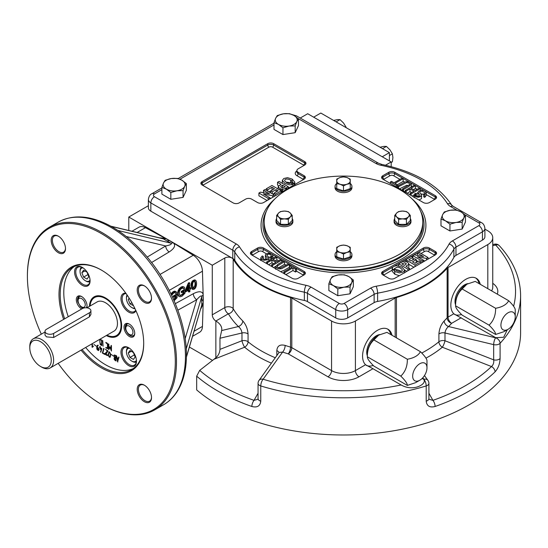 <?xml version="1.0" encoding="UTF-8"?>
<svg xmlns="http://www.w3.org/2000/svg" width="548" height="548" viewBox="0 0 548 548"><rect width="100%" height="100%" fill="white"/><g stroke="black" fill="none" stroke-linecap="round" stroke-linejoin="round"><path stroke-width="0.82" d="M346.165 127.677L346 127.047L345.535 127.314M346 127.047L343.548 123.033L340.034 119.628L336.13 121.882M340.034 119.628L337.582 119.587L333.609 120.43M389.402 155.55L392.389 153.83L392.916 157.502L392.389 161.783L391.197 162.468M392.389 153.83L389.936 149.816L386.422 146.412L382.518 148.666M386.422 146.412L383.97 146.371L379.997 147.213M292.235 215.453L292.235 220.474L288.337 224.365L280.549 224.365L276.651 220.474L276.651 215.453L278.603 213.014L280.549 211.562L284.446 211.069L288.337 211.562L290.289 213.014L292.235 215.453L290.289 216.912L288.337 219.351L288.337 224.365M288.337 219.351L284.446 218.858L280.549 219.351L280.549 224.365M280.549 219.351L278.603 216.912L276.651 215.453M290.289 213.014A6.747 3.898 180 0 1 290.289 216.912A6.747 3.898 -0 0 1 284.446 218.858A6.747 3.898 180 0 1 278.603 216.912A6.747 3.898 180 0 1 278.603 213.014A6.747 3.898 180 0 1 284.446 211.069A6.747 3.898 180 0 1 290.289 213.014M343.486 245.045L346.857 245.675L350.234 247.292L350.234 256.807L343.486 259.053L336.739 256.807L336.739 247.292L340.109 245.675L343.486 245.045M350.234 251.792L346.857 252.423L343.486 254.039L343.486 259.053M343.486 254.039L340.109 252.423L336.739 251.792M340.109 245.675A6.747 3.898 180 0 1 346.857 245.675A6.747 3.898 -0 0 1 350.234 249.045A6.747 3.898 180 0 1 346.857 252.423A6.747 3.898 180 0 1 340.109 252.423A6.747 3.898 180 0 1 336.739 249.045A6.747 3.898 180 0 1 340.109 245.675M292.879 220.474L292.879 221.851A8.432 4.87 180 0 1 284.446 226.721A8.432 4.87 180 0 1 276.007 221.851L276.007 220.474A8.432 4.87 -0 0 0 284.446 225.344A8.432 4.87 -0 0 0 292.879 220.474A8.432 4.87 -0 0 0 292.235 218.604M276.651 218.604A8.432 4.87 -0 0 0 276.007 220.474M351.919 186.389L351.919 187.765A8.432 4.87 180 0 1 343.486 192.636A8.432 4.87 180 0 1 335.047 187.765L335.047 186.389A8.432 4.87 -0 0 0 343.486 191.259A8.432 4.87 -0 0 0 351.919 186.389A8.432 4.87 -0 0 0 350.234 183.464M336.739 183.464A8.432 4.87 -0 0 0 335.047 186.389M350.234 183.621L346.857 184.251A6.747 3.898 180 0 0 350.234 180.874L350.234 188.635L343.486 190.882L336.739 188.635L336.739 180.874A6.747 3.898 180 0 1 340.109 177.504A6.747 3.898 180 0 1 346.857 177.504L350.234 179.121L350.234 180.874A6.747 3.898 -0 0 0 346.857 177.504L343.486 176.874L340.109 177.504L336.739 179.121L336.739 180.874A6.747 3.898 180 0 0 340.109 184.251L336.739 183.621M351.919 254.56L351.919 255.937A8.432 4.87 180 0 1 343.486 260.807A8.432 4.87 180 0 1 335.047 255.937L335.047 254.56A8.432 4.87 -0 0 0 343.486 259.43A8.432 4.87 -0 0 0 351.919 254.56A8.432 4.87 -0 0 0 350.234 251.635M336.739 251.635A8.432 4.87 -0 0 0 335.047 254.56M410.959 220.474L410.959 221.851A8.432 4.87 180 0 1 402.52 226.721A8.432 4.87 180 0 1 394.087 221.851L394.087 220.474A8.432 4.87 -0 0 0 402.52 225.344A8.432 4.87 -0 0 0 410.959 220.474A8.432 4.87 -0 0 0 410.315 218.604M394.731 218.604A8.432 4.87 -0 0 0 394.087 220.474M410.315 220.474L406.417 224.365L398.629 224.365L394.731 220.474L394.731 215.453L396.677 213.014A6.747 3.898 180 0 1 402.52 211.069A6.747 3.898 180 0 1 408.363 213.014A6.747 3.898 180 0 1 408.363 216.912L406.417 219.351L402.52 218.858A6.747 3.898 -0 0 0 408.363 216.912L410.315 215.453L410.315 220.474M343.486 267.623A79.282 45.772 180 0 1 264.204 221.851A79.282 45.772 180 0 1 343.486 176.079A79.282 45.772 180 0 1 422.761 221.851A79.282 45.772 180 0 1 343.486 267.623M422.761 221.851L422.761 224.605A79.282 45.772 180 0 1 343.486 270.376A79.282 45.772 180 0 1 264.204 224.605L264.204 221.851M465.444 215.248L463.807 217.981A10.967 6.329 180 0 0 460.971 211.864L465.444 215.248L465.444 222.022L462.17 229.085L449.942 230.975L440.989 225.81L440.989 219.029L442.626 214.7A10.967 6.329 180 0 1 450.381 210.226L456.498 210.083L460.971 211.864A10.967 6.329 -0 0 0 450.381 210.226L444.264 211.973L442.626 214.7A10.967 6.329 180 0 0 445.462 220.817L440.989 219.029M353.33 279.98L351.686 282.713A10.967 6.329 180 0 0 348.85 276.596L353.33 279.98L353.33 286.755L350.049 293.817L337.821 295.708L328.869 290.536L328.869 283.761L330.506 279.432A10.967 6.329 180 0 1 338.26 274.959L344.377 274.808L348.85 276.596A10.967 6.329 -0 0 0 338.26 274.959L332.143 276.706L330.506 279.432A10.967 6.329 180 0 0 333.342 285.549L328.869 283.761M298.461 118.841L296.824 121.567A10.967 6.329 180 0 0 293.981 115.457L298.461 118.841L298.461 125.615L295.18 132.678L282.953 134.568L274 129.397L274 122.622L275.637 118.293A10.967 6.329 180 0 1 283.391 113.82L289.508 113.669L293.981 115.457A10.967 6.329 -0 0 0 283.391 113.82L277.281 115.559L275.637 118.293A10.967 6.329 180 0 0 278.48 124.41L274 122.622M186.341 183.573L184.703 186.299A10.967 6.329 180 0 0 181.861 180.189L186.341 183.573L186.341 190.348L183.059 197.403L170.832 199.301L161.879 194.129L161.879 187.354L163.516 183.025A10.967 6.329 180 0 1 171.271 178.545L177.388 178.401L181.861 180.189A10.967 6.329 -0 0 0 171.271 178.545L165.16 180.292L163.516 183.025A10.967 6.329 180 0 0 166.359 189.142L161.879 187.354M388.806 172.271A4.22 2.432 180 0 1 394.772 172.271L435.324 195.684A4.22 2.432 180 0 1 436.564 197.403A4.22 2.432 180 0 1 435.324 199.123L429.365 202.568A4.22 2.432 180 0 1 423.399 202.568L382.846 179.155A4.22 2.432 180 0 1 381.607 177.436A4.22 2.432 180 0 1 382.846 175.709L388.806 172.271L388.806 173.648A4.22 2.432 180 0 1 394.772 173.648L394.772 172.271M304.119 175.709A4.22 2.432 180 0 1 305.359 177.436A4.22 2.432 180 0 1 304.119 179.155L263.567 202.568A4.22 2.432 180 0 1 257.601 202.568L251.642 199.123A4.22 2.432 0 0 0 245.675 199.123L239.113 202.911A4.22 2.432 180 0 1 233.153 202.911L202.144 185.005A4.22 2.432 180 0 1 200.904 183.285A4.22 2.432 180 0 1 202.144 181.566L267.739 143.686A4.22 2.432 180 0 1 273.705 143.686L304.715 161.592A4.22 2.432 180 0 1 305.955 163.318A4.22 2.432 180 0 1 304.715 165.037L298.16 168.825A4.22 2.432 0 0 0 296.92 170.544A4.22 2.432 0 0 0 298.16 172.271L304.119 175.709L304.119 177.086A4.22 2.432 180 0 1 305.188 178.121M435.324 251.464A4.22 2.432 180 0 1 436.564 253.183A4.22 2.432 180 0 1 435.324 254.902L394.772 278.316A4.22 2.432 180 0 1 388.806 278.316L382.846 274.877A4.22 2.432 180 0 1 381.607 273.151A4.22 2.432 180 0 1 382.846 271.431L423.399 248.018A4.22 2.432 180 0 1 429.365 248.018L435.324 251.464L435.324 252.84A4.22 2.432 180 0 1 436.386 253.868M298.16 278.316A4.22 2.432 180 0 1 292.194 278.316L251.642 254.902A4.22 2.432 180 0 1 250.402 253.183A4.22 2.432 180 0 1 251.642 251.464L257.601 248.018A4.22 2.432 180 0 1 263.567 248.018L304.119 271.431A4.22 2.432 180 0 1 305.359 273.151A4.22 2.432 180 0 1 304.119 274.877L298.16 278.316M260.821 260.204L261.56 259.197M266.123 259.451L265.321 258.019L265.465 254.717L266.335 253.923L268.883 253.292L271.548 254.005L272.692 255.053L272.719 256.169L271.644 257.231L271.644 259.081M414.11 197.698L414.247 194.417L415.322 193.355L416.364 193.855L415.583 194.93L416.453 195.931L418.138 196.458L419.563 196.157L420.097 195.499L417.96 192.348L419.09 190.91L422.919 190.293L424.81 190.985L426.2 192.759L426.2 195.526L424.755 197.362L423.714 196.862L423.714 194.108L424.57 193.211L424.488 192.382L421.802 191.033L420.179 191.403L419.583 192.17L421.597 194.985L421.501 195.869L420.631 196.657L418.083 197.294L415.418 196.581L414.11 194.944L412.165 196.081M423.714 194.389L420.843 193.882M421.645 195.321L421.501 198.623L418.939 199.993M418.097 261.499L416.268 260.437M414.035 259.149L412.939 258.519M424.953 260.896L423.467 260.615M413.952 267.246L408.808 264.273M416.268 259.656L412.459 261.855L414.966 263.307L419.186 260.869L420.741 261.766L414.994 265.088L405.76 259.759L411.377 256.512L412.939 257.409L408.842 259.773L410.897 260.958L414.706 258.759L416.268 259.656L416.268 262.41L414.843 263.232M406.876 271.329L404.636 270.034M392.793 269.945L394.478 268.931M420.501 210.994A80.549 46.505 180 0 1 384.977 264.458A80.549 46.505 180 0 1 286.529 257.485A80.549 46.505 180 0 1 266.465 210.994M374.126 302.633L374.126 294.372A8.432 4.87 180 0 1 377.599 293.159A115.546 66.712 180 0 0 453.881 249.121L453.881 257.382A115.546 66.712 180 0 1 377.599 301.427A8.432 4.87 180 0 0 374.126 302.633L347.658 317.915A8.432 4.87 180 0 1 335.732 317.915L307.469 301.599L307.469 293.331L335.732 309.647L335.732 317.915M161.879 189.656L154.426 193.958A3.377 1.945 180 0 0 154.426 196.711L236.366 244.018A13.495 7.788 180 0 1 239.524 246.895A110.491 63.787 180 0 0 306.072 285.316A5.062 1.397 101.7 0 0 304.359 292.194L304.359 300.462A115.546 66.712 180 0 1 234.763 260.279A8.432 4.87 180 0 0 232.79 258.485L232.085 258.081A5.062 2.925 0 0 1 233.181 259.136A116.388 67.198 0 0 0 290.529 297.53L290.529 347.11A116.388 67.198 180 0 1 285.145 345.418C279.994 344.151 277.226 345.884 276.836 350.624L276.836 355.57M232.79 258.485L232.79 250.217L150.851 202.911L150.851 211.179L231.831 257.93A5.062 2.925 0 0 0 224.803 257.998L212.281 265.232L212.281 314.819L224.803 307.586A5.062 2.925 -120 0 0 228.386 313.785A121.451 70.117 0 0 0 238.387 326.546C240.421 328.163 241.62 330.307 241.976 332.985A5.062 2.925 180 0 1 248.059 334.013C247.675 328.814 245.908 324.464 242.771 320.95A5.062 3.576 -45.1 0 1 238.387 326.546L221.666 330.547L219.967 338.246L241.976 332.985L241.976 340.746A5.062 1.062 -111.4 0 0 244.634 347.226L214.001 359.262L215.857 357.741C218.344 355.604 219.714 352.816 219.967 349.371L241.976 340.746A5.062 2.925 0 0 1 248.059 341.774A5.062 3.391 129.6 0 1 244.634 347.226A120.574 69.61 0 0 0 271.39 363.16M150.851 211.179A8.432 4.87 180 0 1 148.378 207.733L148.378 199.472A8.432 4.87 180 0 0 150.851 202.911A5.062 2.925 120 0 1 154.426 196.711M385.491 165.229L391.197 161.941L307.702 113.731L300.236 118.039M148.378 205.712L128.787 217.029L128.787 230.496M465.101 214.939L478.863 222.885A5.062 2.925 120 0 1 481.391 222.632C483.288 223.413 484.459 225.331 484.912 228.393L484.912 236.654A8.432 4.87 180 0 1 482.439 240.099L455.977 255.382L455.977 247.114A5.062 2.925 -120 0 0 452.395 240.915A13.495 7.788 180 0 0 449.045 244.127A110.491 63.787 180 0 1 376.106 286.241A13.495 7.788 180 0 0 370.544 288.173L344.082 303.455A3.377 1.945 180 0 1 339.308 303.455L311.045 287.138A5.062 2.925 120 0 0 307.469 293.331A8.432 4.87 180 0 0 304.359 292.194A115.546 66.712 180 0 1 234.763 252.012L234.763 260.279M271.109 198.212L269.575 197.917M267.109 200.52L258.916 195.794L258.916 193.04L260.451 192.149L269.52 193.869L263.499 190.389L263.499 192.725M274.548 196.232L274.158 196.006M274.027 193.56L272.931 194.191M272.123 190.108L268.869 191.841M278.706 185.745L277.514 185.053L277.514 182.299L279.048 181.409L288.282 186.745L288.282 188.3M286.577 188.512L287.248 188.896M289.522 187.58L288.282 187.443M282.33 183.306L282.323 180.408L283.782 178.504L287.515 177.662L292.173 179.1L294.797 182.114C294.358 183.881 292.57 184.786 289.426 184.827L284.878 183.375L282.323 180.408M292.488 182.039L294.762 184.56M399.348 275.671L394.793 274.24L392.169 271.226L392.169 268.465C392.608 266.705 394.396 265.801 397.54 265.759L402.088 267.212L404.643 270.178L403.184 272.082L399.451 272.925L394.793 271.486L392.169 268.465M403.15 178.662L394.998 183.368L397.485 184.799L396.403 185.423L390.409 181.963L391.491 181.34L393.998 182.792L402.15 178.086L403.15 178.662L403.15 181.415L397.382 184.745M397.485 184.799L397.437 187.58M417.96 192.738L415.322 194.259M411.562 192.533L409.986 191.622L407.212 193.225M415.411 185.738L411.062 188.252L415.021 190.533L419.371 188.026L420.364 188.594L411.13 193.93L410.137 193.355L413.945 191.156L409.986 188.868L406.178 191.067L405.184 190.499L414.418 185.162L415.411 185.738L415.411 188.491L413.445 189.629M415.007 196.321L415.583 196.232M418.693 196.444L417.96 195.102L417.96 192.348M411.26 184.018L408.829 186.443L403.492 189.519L402.499 188.95L409.445 184.717L409.657 183.854L408.863 183.059L406.705 182.511L398.54 186.663L397.547 186.087L405.342 181.888L407.644 181.655L409.897 182.374L411.26 184.018L411.233 187.005M405.184 191.3L404.534 191.677M408.349 185.56L406.705 185.265L399.581 188.813M296.557 268.623L295.475 269.246L292.968 267.794L284.816 272.5L283.816 271.924L291.968 267.219L289.481 265.787L290.57 265.164L296.557 268.623L296.557 271.376L295.475 272L292.968 270.548L285.851 274.658M289.584 268.595L289.481 265.787M273.521 263.711L271.945 262.8L268.636 264.718M276.829 257.231L273.02 259.43L276.98 261.718L280.788 259.519L281.782 260.088L272.548 265.417L271.555 264.848L275.904 262.334L271.945 260.047L267.595 262.561L266.602 261.985L275.836 256.656L276.829 257.231L276.829 259.985L275.404 260.807M275.733 266.335L273.589 267.575M289.419 264.499L281.624 268.698L279.322 268.931L277.069 268.205L275.706 266.568L278.137 264.143L283.474 261.067L284.467 261.636L277.521 265.869L277.309 266.732L278.103 267.527L280.261 268.075L288.426 263.924L289.419 264.499L289.419 267.253L284.09 270.335L280.665 271.664M271.548 256.759L271.959 257.019M270.787 259.574L270.602 256.731L271.383 255.656L270.513 254.656L268.828 254.121L267.403 254.43L266.869 255.087L269.006 258.238L267.876 259.677L264.047 260.293L262.156 259.601L260.766 257.813L262.211 255.978L263.252 256.478L263.252 258.951M270.602 257.464L268.273 256.896M266.602 262.944L265.821 263.088M284.467 261.636L284.467 264.389L278.617 267.78M453.881 257.382A8.432 4.87 180 0 1 455.977 255.382M304.359 300.462A8.432 4.87 180 0 1 307.469 301.599M396.307 270.541C399.739 272.014 401.746 271.87 402.335 270.109C401.828 268.671 400.232 267.65 397.533 267.061L394.478 268.575L396.307 270.541M401.225 271.335C397.649 269.643 395.772 269.232 395.588 270.082M405.424 261.41L407.328 262.143L408.63 263.328L408.644 264.424L405.972 266.273L409.452 268.287L409.452 269.842M409.452 268.287L407.918 269.171L407.918 270.726M407.918 269.171L398.684 263.841L398.684 265.896M398.684 263.841L403.061 261.471L405.198 261.369M401.78 263.855L404.417 265.376L406.397 263.848L404.794 262.732L401.78 263.855M420.741 261.766L420.741 263.321M414.994 265.088L414.994 266.643M405.76 259.759L405.76 261.485M412.939 257.409L412.939 259.779M423.467 260.197L422.042 261.019L412.808 255.69L414.295 254.827L423.563 256.601L417.391 253.039L418.816 252.217L428.05 257.546L426.515 258.437L417.446 256.717L423.467 260.197L423.467 261.752M422.042 261.019L422.042 262.574M412.808 255.69L412.808 257.334M417.391 253.039L417.391 255.423M428.05 257.546L428.05 259.101M426.515 258.437L426.515 259.992M290.659 180.045C287.227 178.573 285.22 178.716 284.631 180.47C285.138 181.915 286.734 182.929 289.433 183.518L292.488 182.011L290.659 180.045L290.659 182.799L285.741 182.005M292.433 184.429L290.659 182.799M288.282 186.745L283.905 189.115L281.768 189.218M281.542 189.176L279.638 188.444L278.185 186.58L280.994 184.306L277.514 182.299M282.549 185.21L280.679 186.423L281.192 187.519L283.097 187.813L285.193 186.731L282.549 185.21L282.549 187.875M266.225 188.82L271.972 185.498L281.206 190.827L275.589 194.074L274.027 193.177L278.124 190.814L276.069 189.629L272.26 191.827L270.698 190.93L274.507 188.731L272 187.279L267.78 189.718L266.225 188.82L266.225 190.314M281.206 190.827L281.206 192.382M275.589 194.074L275.589 195.629M274.027 193.177L274.027 194.821M276.069 189.629L276.069 191.999M272.26 191.827L272.26 193.8M270.698 190.93L270.698 192.903M272 187.279L272 190.033M267.78 189.718L267.78 191.218M263.499 190.389L264.924 189.567L274.158 194.896L274.158 196.451M274.158 194.896L272.671 195.759L272.671 197.314M272.671 195.759L263.403 193.978L269.575 197.547L269.575 199.102M269.575 197.547L268.15 198.369L268.15 199.924M268.15 198.369L258.916 193.04M416.364 193.855L416.364 195.876M426.2 192.759L424.755 194.609L424.755 197.362M424.755 194.609L423.714 194.108M415.322 193.355L415.322 196.109M420.364 188.594L420.364 190.396M411.13 193.93L411.13 195.485M410.137 193.355L410.137 194.91M409.986 188.868L409.986 191.622M406.178 191.067L406.178 192.622M405.184 190.499L405.184 192.053M402.499 188.95L402.499 190.505M398.54 186.663L398.54 188.217M397.547 186.087L397.547 187.642M403.492 189.519L403.492 191.074M396.403 185.423L396.403 186.978M390.409 181.963L390.409 183.518M263.252 256.478L262.328 257.697L263.335 258.999L265.164 259.553L266.787 259.183L267.287 258.06L265.321 255.265M271.644 257.231L270.602 256.731M267.595 262.561L267.595 264.115M266.602 261.985L266.602 263.54M281.782 260.088L281.782 262.04M272.548 265.417L272.548 266.972M271.555 264.848L271.555 266.403M271.945 260.047L271.945 262.8M284.816 272.5L284.816 274.055M283.816 271.924L283.816 273.479M295.475 269.246L295.475 272M292.968 267.794L292.968 270.548M313.661 117.176L320.82 113.046L389.402 152.639L389.402 160.907M382.251 156.776L389.402 152.639M489.076 325.149C493.522 320.895 495.7 315.271 495.618 308.284C502.269 307.079 506.633 304.565 508.702 300.729L475.232 281.405L466.937 284.172L462.142 288.96C457.696 293.214 455.518 298.831 455.6 305.825C455.477 307.579 457.662 310.682 462.142 315.127L495.618 334.451C495.741 332.698 493.556 329.595 489.076 325.149L455.6 305.825L455.6 303.113A15.18 8.768 120 0 1 466.341 284.515L466.937 284.172M508.702 300.729C513.147 305.126 515.326 308.229 515.243 310.038L515.243 316.881A10.124 5.843 120 0 0 508.085 312.75A10.124 5.843 120 0 0 500.927 325.149A10.124 5.843 120 0 0 508.085 329.28A10.124 5.843 120 0 0 515.243 316.881M508.085 329.28L503.913 331.691L495.618 334.451M495.618 308.284L462.142 288.96M400.807 376.106C405.253 371.852 407.438 366.235 407.349 359.241C414 358.043 418.364 355.522 420.432 351.693L386.963 332.369L378.668 335.129L373.88 339.918C369.434 344.171 367.256 349.795 367.338 356.782C367.215 358.536 369.393 361.639 373.88 366.091L407.349 385.415C407.472 383.655 405.294 380.552 400.807 376.106L367.338 356.782L367.338 354.07A15.18 8.768 120 0 1 378.072 335.472L378.668 335.129M420.432 351.693C424.885 356.084 427.063 359.187 426.974 360.995L426.974 367.838A10.124 5.843 120 0 0 419.823 363.708A10.124 5.843 120 0 0 412.665 376.106A10.124 5.843 120 0 0 419.823 380.237A10.124 5.843 120 0 0 426.974 367.838M419.823 380.237L415.644 382.648L407.349 385.415M407.349 359.241L373.88 339.918M367.338 355.837A13.495 7.788 -60 0 1 369.585 342.863A13.495 7.788 -60 0 1 379.723 334.575M455.6 304.88A13.495 7.788 -60 0 1 457.847 291.906A13.495 7.788 -60 0 1 467.985 283.617M129.444 348.213A7.425 4.288 -120 0 0 126.451 351.96A7.425 4.288 -120 0 0 131.705 361.05A7.425 4.288 -120 0 0 136.438 360.331M133.424 359.426L129.979 357.44L128.259 353.001L129.979 350.549L133.424 352.542L135.144 356.974L133.424 359.426M131.705 361.05L132.417 361.461A8.432 4.87 -120 0 0 136.336 362.029M127.924 347.453A8.432 4.87 -120 0 0 126.451 351.131L126.451 351.96M134.349 354.919L129.979 357.44M131.239 351.282L128.259 353.001M83.056 267.869A7.425 4.288 -120 0 0 80.063 271.616A7.425 4.288 -120 0 0 85.317 280.706A7.425 4.288 -120 0 0 90.05 279.987M87.036 279.083L83.591 277.089L81.871 272.657L83.591 270.205L87.036 272.192L88.755 276.63L87.036 279.083M85.317 280.706L86.029 281.117A8.432 4.87 -120 0 0 89.947 281.686M81.536 267.109A8.432 4.87 -120 0 0 80.063 270.787L80.063 271.616M87.961 274.569L83.591 277.089M84.851 270.931L81.871 272.657M87.029 305.503A6.747 3.898 60 0 1 86.221 307.784M82.995 308.284A6.747 3.898 60 0 1 80.131 306.12M78.001 302.421A6.747 3.898 60 0 1 77.494 299.667A6.747 3.898 60 0 1 78.891 296.578A6.747 3.898 60 0 1 81.981 296.756M96.722 302.16A16.872 9.741 60 0 1 97.092 301.927A16.872 9.741 60 0 1 110.093 306.448A16.872 9.741 60 0 1 117.457 323.423A16.872 9.741 60 0 1 113.963 331.15A16.872 9.741 60 0 1 113.573 331.348M105.826 298.119A21.927 12.659 -120 0 0 95.16 297.201L94.564 297.543A21.927 12.659 60 0 1 111.463 303.421A21.927 12.659 60 0 1 121.033 325.491A21.927 12.659 60 0 1 116.491 335.527A21.927 12.659 60 0 1 106.935 335.184M116.491 335.527L117.087 335.184A21.927 12.659 -120 0 0 121.629 325.485M90.084 305.996A21.927 12.659 60 0 1 94.564 297.543M103.099 346.247L102.764 340.623M111.45 351.083L109.963 347.459L108.826 349.562L108.511 349.391L108.511 343.925L108.847 348.535L109.867 346.768L111.1 349.829L111.1 345.425L111.45 345.624L111.45 351.083L109.963 347.459L108.826 349.562L108.511 349.391L108.511 343.925M96.085 346.048L93.941 344.445M100.846 352.213L100.496 352.001L101.49 348.788L100.435 348.179L100.435 349.357L100.092 349.151L100.092 347.98L99.366 347.144L100.085 347.562L100.085 346.309L100.435 347.761L101.839 348.569L100.846 352.213L100.496 352.001L101.49 348.788L100.435 348.179L100.435 349.357L100.085 349.151L100.085 347.98L99.366 347.144L100.092 347.562L100.092 346.309M107.846 355.001L107.463 355.673L105.743 354.72L105.531 353.015L107.415 350.898L105.374 349.329L107.833 350.754L105.915 354.488L107.846 355.001L107.463 355.673L105.737 354.72L105.531 353.015L107.415 350.898L105.374 349.329M107.504 354.803L107.209 355.248L107.504 354.803L105.915 354.488L107.819 351.131M116.066 360.981C114.169 359.947 113.655 358.81 114.518 357.577L113.888 355.81L114.169 354.974L116.066 355.522L116.066 360.981C114.169 359.947 113.655 358.81 114.518 357.577L113.888 355.803L114.169 354.974L116.066 355.522M74.275 266.534A59.04 34.086 -120 0 0 63.78 292.433A59.04 34.086 -120 0 0 68.253 316.723M85.659 347.466A59.04 34.086 -120 0 0 133.205 368.605M135.911 310.648A10.967 6.329 60 0 1 123.238 306.311A10.967 6.329 60 0 1 125.821 293.166M134.746 333.41A7.59 4.384 60 0 1 129.383 336.506A7.59 4.384 60 0 1 124.012 327.211A7.59 4.384 60 0 1 129.383 324.115A7.59 4.384 60 0 1 134.746 333.41M136.473 361.187A10.967 6.329 60 0 1 128.718 365.66A10.967 6.329 60 0 1 120.964 352.234A10.967 6.329 60 0 1 128.718 347.761A10.967 6.329 60 0 1 136.473 361.187M89.44 306.366A22.769 13.145 60 0 1 105.524 297.948A22.769 13.145 60 0 1 121.629 325.834A22.769 13.145 60 0 1 106.291 335.554M90.084 280.843A10.967 6.329 60 0 1 82.33 285.316A10.967 6.329 60 0 1 74.576 271.89A10.967 6.329 60 0 1 82.33 267.41A10.967 6.329 60 0 1 90.084 280.843M81.679 308.969A7.59 4.384 60 0 1 76.302 299.674A7.59 4.384 60 0 1 81.673 296.564A7.59 4.384 60 0 1 87.036 305.866A7.59 4.384 60 0 1 86.707 307.818M117.847 362.009L116.498 355.782L117.169 357.81L118.32 358.474L118.663 357.036L118.991 357.228L117.58 361.858L116.498 355.782M113.361 356.029L111.223 354.426M110.114 357.275C109.066 357.447 108.49 356.296 108.388 353.83L108.97 351.658C110.682 353.152 111.066 355.029 110.114 357.275C109.066 357.447 108.49 356.296 108.388 353.83L108.97 351.658M104.853 354.508L102.366 353.076L103.675 348.384L104.038 348.59L102.771 352.926L104.517 353.933L104.517 353.398L104.853 353.59L104.853 354.508M97.085 347.021L98.613 348.254L98.976 349.562L98.626 350.59L97.167 349.809L96.749 348.501L96.777 346.446L97.428 345.302L98.311 345.24L97.085 347.021L98.613 348.254L98.976 349.556L98.626 350.59L97.167 349.809L96.749 348.501L96.777 346.446L97.428 345.295L98.311 345.24M92.057 347.137L92.057 343.774L92.057 347.137M92.989 346.083L92.393 346.624L92.393 343.575L92.393 346.624L92.989 346.083L93.413 346.329L92.372 347.316M105.853 342.781L105.853 342.39L107.209 343.178L107.792 344.117L107.648 348.644L105.853 347.857L105.853 347.466L107.456 347.959L107.456 344.014L105.853 342.39L107.792 344.117L107.607 348.665L105.853 347.857L105.853 347.466L107.456 347.959L107.456 344.014L105.853 342.781M101.901 345.576L100.168 344.528L99.736 339.39L101.901 340.109L101.901 345.576L100.168 344.528L99.736 339.383L101.901 340.109M169.243 290.378L202.452 271.205L203.137 294.283C202.089 291.146 198.814 290.947 193.321 293.701L175.339 303.647M192.732 289.385L192.136 289.063L191.129 285.851C190.992 282.22 192.245 280.24 194.869 279.898L195.465 280.22C197.568 281.508 196.602 290.098 192.732 289.385L191.725 286.172C191.588 282.542 192.841 280.562 195.465 280.22M189.033 292.043L188.971 289.981L185.779 291.824L185.751 290.851L188.944 283.357L189.67 282.939L189.834 288.495L190.827 287.919L190.862 288.892L189.861 289.467L189.923 291.529L189.033 292.043L188.437 291.721L188.375 289.659M185.779 291.824L185.183 291.509L185.156 290.529L188.348 283.035L189.074 282.617L189.67 282.939M189.238 288.173L190.231 287.597L190.827 287.919M183.888 288.981L182.737 287.981L180.6 289.228L179.401 291.426L179.566 295.057L180.58 295.653L183.169 294.249L184.053 293.112L184.005 291.509L181.888 292.728L181.292 292.413L181.258 291.399L184.354 289.611L184.95 289.933L185.046 293.118L182.052 296.208L180.08 296.797L178.703 295.995L178.189 293.961L178.559 291.358L179.799 289.002L183.155 286.83L184.19 287.09L184.786 288.186L183.888 288.981L182.964 287.981M179.333 296.605L178.107 295.673L177.593 293.639L177.963 291.036L179.203 288.68L181.114 287.036L182.559 286.515L184.005 286.967M179.765 295.31L181.354 294.92L182.566 293.927L183.457 292.796L183.409 291.187M173.778 299.948L176.093 297.708L176.045 296.098L173.928 297.324L173.332 297.002L173.298 295.989L176.394 294.208L176.99 294.523L177.086 297.715L174.134 300.777M170.908 293.728L173.161 291.632L174.6 291.104L176.045 291.563L176.826 292.776L175.935 293.577L175.011 292.577M173.545 299.427L175.497 297.386L175.449 295.783M193.321 293.701A5.062 2.98 61 0 0 196.725 299.729C199.856 296.167 201.548 295.105 201.794 296.543L201.739 300.948L203.287 299.297L203.164 303.311A5.062 3.165 179.3 0 0 201.794 304.996L186.409 357.145M137.082 232.482L145.432 227.66L165.071 238.202L159.461 237.839M110.806 226.187L162.948 238.675L167.133 241.01L169.339 240.497L172.873 242.682A5.062 2.671 119.3 0 1 170.976 243.168C172.099 244.1 170.332 245.031 165.681 245.963A5.062 2.98 -121 0 0 169.202 251.922C174.333 248.539 175.798 245.614 173.606 243.134L193.245 255.265A13.495 7.788 -120 0 1 202.452 271.205M186.245 348.918L201.794 296.543A5.062 2.671 -179.3 0 1 203.164 295.139L203.287 299.297M200.65 309.175L203.137 304.14L202.452 326.416A13.495 7.788 -120 0 1 199.664 332.218L192.601 336.294M111.107 226.358L163.653 238.942A5.062 3.165 120.7 0 0 165.804 238.599L169.339 240.497M145.432 227.66A13.495 7.788 -120 0 0 139.014 227.173L131.952 231.256M41.319 334.15A104.586 60.383 60 0 1 27.4 276.254L27.4 275.562A105.428 60.869 60 0 1 49.238 227.304A105.428 60.869 60 0 1 130.479 255.546A105.428 60.869 60 0 1 176.497 361.646A105.428 60.869 60 0 1 154.659 409.904A105.428 60.869 60 0 1 101.949 404.684L101.353 404.342A104.586 60.383 60 0 1 58.17 363.338M203.137 304.14L203.164 303.311M203.164 295.139L203.137 294.283M173.606 243.134L172.873 242.682M165.804 238.599L165.071 238.202M173.928 297.324L173.894 296.31L173.298 295.989M173.894 296.31L176.99 294.523M171.257 294.447L173.757 291.947L176.045 291.563M175.935 293.577L175.346 292.666L173.771 292.927L171.682 295.338M176.093 297.708L175.497 297.386M181.888 292.728L181.854 291.714L181.258 291.399M181.854 291.714L184.95 289.933M184.053 293.112L183.457 292.796M185.751 290.851L185.156 290.529M188.944 283.357L188.348 283.035M188.944 289.008L188.827 285.159L186.635 290.337L188.944 289.008L188.348 288.686L188.279 286.453M187.012 289.46L188.348 288.686M192.643 285.638L193.369 288.378C196.129 288.899 195.972 281.96 194.835 281.22C193.136 281.494 192.403 282.974 192.643 285.638M193.095 288.138C195.115 286.262 195.588 283.926 194.513 281.131M65.493 248.58A10.124 5.843 60 0 1 58.335 252.71A10.124 5.843 60 0 1 51.183 240.312A10.124 5.843 60 0 1 58.335 236.181A10.124 5.843 60 0 1 65.493 248.58M151.522 397.581A10.124 5.843 60 0 1 144.364 401.711A10.124 5.843 60 0 1 137.212 389.32A10.124 5.843 60 0 1 144.364 385.189A10.124 5.843 60 0 1 151.522 397.581M63.63 319.388A59.883 34.572 60 0 1 101.353 270.054A59.883 34.572 60 0 1 143.692 343.397A59.883 34.572 60 0 1 81.042 350.131M27.4 276.254A104.586 60.383 60 0 1 101.353 233.558A104.586 60.383 60 0 1 175.305 361.646A104.586 60.383 60 0 1 101.353 404.342M151.522 298.242A10.124 5.843 60 0 1 144.364 302.38A10.124 5.843 60 0 1 137.212 289.981A10.124 5.843 60 0 1 144.364 285.851A10.124 5.843 60 0 1 151.522 298.242M143.692 343.048A59.04 34.086 60 0 1 131.465 369.736A59.04 34.086 60 0 1 82.084 349.528M64.671 318.792A59.04 34.086 60 0 1 60.198 294.502A59.04 34.086 60 0 1 72.432 267.472A59.04 34.086 60 0 1 101.654 270.226M151.515 297.893A9.275 5.357 60 0 1 149.604 301.804A9.275 5.357 60 0 1 140.322 296.447A9.275 5.357 60 0 1 140.322 285.734A9.275 5.357 60 0 1 144.672 286.035M151.515 397.225A9.275 5.357 60 0 1 149.604 401.143A9.275 5.357 60 0 1 140.322 395.786A9.275 5.357 60 0 1 140.322 385.073A9.275 5.357 60 0 1 144.672 385.367M65.486 248.223A9.275 5.357 60 0 1 63.575 252.135A9.275 5.357 60 0 1 54.293 246.778A9.275 5.357 60 0 1 54.293 236.065A9.275 5.357 60 0 1 58.643 236.366M135.712 310.209A10.124 5.843 60 0 1 134.376 311.565A10.124 5.843 60 0 1 124.259 305.722A10.124 5.843 60 0 1 124.259 294.036A10.124 5.843 60 0 1 126.102 293.564M136.466 360.831A10.124 5.843 60 0 1 134.376 365.132A10.124 5.843 60 0 1 124.259 359.289A10.124 5.843 60 0 1 124.259 347.603A10.124 5.843 60 0 1 129.027 347.939M90.078 280.487A10.124 5.843 60 0 1 87.988 284.789A10.124 5.843 60 0 1 77.871 278.939A10.124 5.843 60 0 1 77.871 267.253A10.124 5.843 60 0 1 82.638 267.595M134.739 333.047A6.747 3.898 60 0 1 133.349 335.808A6.747 3.898 60 0 1 127.842 333.664M125.711 329.965A6.747 3.898 60 0 1 125.204 327.211A6.747 3.898 60 0 1 126.602 324.121A6.747 3.898 60 0 1 129.691 324.3M117.169 357.81L118.32 358.474L118.663 357.036M117.724 360.927L118.197 358.789L117.245 358.241L117.724 360.927L118.197 358.789L117.245 358.241L117.724 360.92M115.717 360.399L115.717 358.495L114.642 358.015L114.354 358.673L115.717 360.399L115.724 358.488L114.642 358.015L114.354 358.673L115.724 360.399M115.717 358.104L115.717 355.707L114.539 355.241L114.224 355.995L115.717 358.104L115.724 355.707L114.539 355.241L114.231 355.995L115.724 358.104M108.723 354.022C108.655 355.556 109.025 356.495 109.84 356.844C110.662 355.001 110.443 353.426 109.182 352.097L108.723 354.022C108.655 355.556 109.025 356.495 109.84 356.844C110.662 355.008 110.443 353.426 109.182 352.097L108.723 354.022M104.86 354.508L102.366 353.076L103.675 348.384M102.777 352.926L104.517 353.933L104.524 353.398M97.88 350.11L97.887 350.11C99.037 349.61 98.777 348.713 97.085 347.418L97.88 350.11C99.044 349.61 98.777 348.713 97.085 347.418L97.887 350.11M108.847 344.117L108.847 348.535L109.867 346.768M110.093 346.898L111.107 349.829L111.107 345.425M101.565 344.993L101.565 340.301L100.072 339.753C99.503 342.027 100.003 343.767 101.565 344.993L101.565 340.301L100.072 339.753C99.503 342.021 100.003 343.767 101.565 344.993M189.403 347.062L212.528 360.406M221.666 330.547A20.242 11.686 0 0 0 221.782 329.28A20.242 11.686 0 0 0 215.857 321.012A5.062 2.925 60 0 1 212.281 314.819M212.281 265.232L128.787 217.029M214.001 359.262L199.691 370.373L196.677 376.181L196.677 389.929A177.114 102.257 0 0 0 395.293 430.509A177.114 102.257 0 0 0 520.6 332.718L520.6 295.536C520.415 277.665 513.332 261.06 499.351 245.723A5.062 5.062 0 0 0 494.44 244.216A5.062 1.582 76.6 0 1 495.618 245.004L492.748 245.696M428.906 393.238L432.941 400.348A172.935 99.846 180 0 0 491.481 366.55A5.062 3.535 46.3 0 1 495.063 371.873C498.18 368.331 499.858 363.879 500.091 358.522A5.062 2.925 180 0 1 493.68 359.858C494.07 362.646 493.337 364.879 491.481 366.55L442.332 347.226A5.062 1.062 111.4 0 0 444.99 340.746L493.68 359.858L493.68 344.63A5.062 2.925 0 0 0 500.091 343.295A177.114 102.257 0 0 0 520.6 295.536M426.207 401.177C426.803 406.075 429.769 407.842 435.105 406.486A5.062 2.137 -109.2 0 0 432.941 400.348L429.043 399.286L428.906 398.601A5.062 2.925 180 0 1 428.906 398.601A5.062 2.925 180 0 1 426.207 401.177L426.207 385.95A177.114 102.257 180 0 1 260.759 385.95L260.759 401.177A5.062 2.925 180 0 1 258.06 398.608A5.062 2.925 180 0 1 258.06 398.595L257.93 399.286L254.025 400.348L258.06 393.238M199.691 370.373A172.935 99.846 180 0 0 254.025 400.348A5.062 2.137 109.2 0 0 251.861 406.486C257.211 407.835 260.177 406.068 260.759 401.177M219.967 349.371L219.967 338.246M391.197 161.941L391.197 166.647M281.631 192.143A32.894 18.988 60 0 1 281.501 190.43M500.091 358.522L500.091 343.295A5.062 3.651 -137.5 0 0 495.618 337.801A172.058 99.339 0 0 0 495.728 337.684L453.813 313.785A21.084 12.172 -60 0 1 450.833 305.174A21.084 12.172 -60 0 1 460.039 283.953A21.084 12.172 -60 0 1 476.287 278.309A21.084 12.172 -60 0 1 480.274 284.316M438.907 334.013A5.062 2.925 180 0 1 444.99 332.985L493.68 344.63A5.062 1.582 103.4 0 1 495.618 337.801L448.579 326.546A5.062 3.576 45.1 0 1 444.195 320.95C441.051 324.478 439.284 328.827 438.907 334.013L438.907 341.774A5.062 2.925 -0 0 1 444.99 340.746L444.99 332.985C445.346 330.314 446.538 328.163 448.579 326.546A121.451 70.117 0 0 0 451.641 323.306A5.062 2.925 60 0 1 448.059 317.107L448.059 267.52L487.809 244.572A16.872 9.741 0 0 0 492.748 237.688A16.872 9.741 0 0 0 487.809 230.804L484.912 229.133M422.796 377.771L423.844 379.237A172.058 99.339 180 0 1 423.638 379.298C426.577 383.203 418.905 386.963 415.158 387.45C410.336 388.32 405.664 387.498 401.143 384.991L372.969 368.722L358.988 376.791A21.927 12.659 180 0 1 327.978 376.791L288.227 353.844A121.451 70.117 180 0 1 282.604 352.076A5.062 2.069 108.5 0 0 285.145 345.418M423.638 379.298L422.152 378.442M392.005 335.28A21.084 12.172 -60 0 0 388.018 329.266A21.084 12.172 -60 0 0 371.77 334.917A21.084 12.172 -60 0 0 362.57 356.132A21.084 12.172 -60 0 0 365.55 364.742L372.969 368.722M279.083 352.453L282.604 352.076L263.122 379.237A5.062 3.815 -144.3 0 0 259.012 380.422A5.062 5.062 0 0 0 258.06 383.367A5.062 2.925 0 0 0 260.759 385.95A5.062 1.932 -73 0 1 263.122 379.237A172.058 99.339 180 0 0 401.143 384.991M495.728 337.684L503.68 337.253L507.297 329.732M448.059 267.52A5.062 2.925 0 0 0 447.134 268.26L447.134 317.84A5.062 3.678 -138.5 0 0 451.641 323.306L461.231 317.765M365.55 364.742L355.412 370.599A16.872 9.741 180 0 1 331.554 370.599L291.81 347.644A5.062 2.925 0 0 0 290.529 347.11A5.062 1.877 -73.6 0 1 288.227 353.844A5.062 2.925 120 0 0 291.81 347.644L291.81 298.064L331.554 321.012A16.872 9.741 0 0 0 355.412 321.012L395.156 298.064A5.062 2.925 0 0 1 396.437 297.53A116.388 67.198 0 0 0 447.134 268.26M291.81 298.064A5.062 2.925 0 0 0 290.529 297.53M366.42 365.441A21.084 12.172 120 0 0 373.243 365.448M390.813 334.588A21.084 12.172 120 0 0 387.409 328.951M475.671 277.994A21.084 12.172 -60 0 1 479.082 283.631M461.512 314.49A21.084 12.172 -60 0 1 454.682 314.484M133.52 305.722L129.979 303.873L128.259 299.434L129.17 298.146M131.917 302.756L129.979 303.873M129.52 298.708L128.259 299.434M127.41 295.454A7.425 4.288 -120 0 0 126.451 298.393A7.425 4.288 -120 0 0 131.705 307.483L132.417 307.901A8.432 4.87 -120 0 0 135.007 308.709M127.047 294.92A8.432 4.87 -120 0 0 126.451 297.571L126.451 298.393M131.705 307.483A7.425 4.288 -120 0 0 134.726 308.127M170.832 192.526L176.949 190.779L183.059 190.629L184.703 186.299A10.967 6.329 180 0 1 176.949 190.779A10.967 6.329 180 0 1 166.359 189.142L170.832 192.526L170.832 199.301M183.059 190.629L183.059 197.403M282.953 127.794L289.07 126.047L295.18 125.896L296.824 121.567A10.967 6.329 180 0 1 289.07 126.047A10.967 6.329 180 0 1 278.48 124.41L282.953 127.794L282.953 134.568M295.18 125.896L295.18 132.678M337.821 288.933L343.939 287.186L350.049 287.042L351.686 282.713A10.967 6.329 180 0 1 343.939 287.186A10.967 6.329 180 0 1 333.342 285.549L337.821 288.933L337.821 295.708M350.049 287.042L350.049 293.817M449.942 224.201L456.052 222.454L462.17 222.31L463.807 217.981A10.967 6.329 180 0 1 456.052 222.454A10.967 6.329 180 0 1 445.462 220.817L449.942 224.201L449.942 230.975M462.17 222.31L462.17 229.085M394.731 215.453L396.677 216.912L398.629 219.351L402.52 218.858A6.747 3.898 180 0 1 396.677 216.912A6.747 3.898 180 0 1 396.677 213.014L398.629 211.562L402.52 211.069L406.417 211.562L408.363 213.014L410.315 215.453M398.629 219.351L398.629 224.365M406.417 219.351L406.417 224.365M343.486 185.868L346.857 184.251A6.747 3.898 180 0 1 340.109 184.251L343.486 185.868L343.486 190.882M45.005 331.355L45.005 335.116L46.484 336.869L53.642 337.5L89.427 316.84L90.906 314.456L90.906 310.695A5.062 2.925 180 0 1 89.427 312.764L53.642 333.424A5.062 2.925 180 0 1 48.128 334.054A5.062 2.925 180 0 1 45.005 331.355A5.062 2.925 180 0 1 46.484 329.293L82.269 308.634A5.062 2.925 180 0 1 87.783 307.997A5.062 2.925 180 0 1 90.906 310.695M29.798 347.877L29.798 346.5A16.851 9.727 60 0 1 33.284 338.787A16.851 9.727 60 0 1 41.717 339.623A16.851 9.727 60 0 1 52.724 354.467A16.851 9.727 60 0 1 50.142 367.975A16.851 9.727 60 0 1 41.71 367.139L40.518 366.448A15.166 8.754 60 0 1 29.798 347.877A15.166 8.754 60 0 1 40.518 341.685A15.166 8.754 60 0 1 51.245 360.262A15.166 8.754 60 0 1 40.518 366.448M179.936 179.23L274 124.923M306.072 285.316A13.495 7.788 180 0 1 311.045 287.138M478.863 222.885A3.377 1.945 180 0 1 478.863 225.639L452.395 240.915M381.922 164.448A5.062 1.397 101.7 0 0 380.894 165.27A13.495 7.788 180 0 1 375.921 163.448A5.062 2.925 120 0 1 378.449 163.201L381.922 164.448C415.096 171.64 438.373 185.21 451.737 205.151L453.128 206.315A5.062 2.925 120 0 0 450.6 206.562L456.84 210.165M450.6 206.562A13.495 7.788 180 0 1 447.442 203.692A110.491 63.787 180 0 0 380.894 165.27M298.119 118.532L375.921 163.448M412.082 198.903A82.433 47.594 180 0 1 397.807 261.088A82.433 47.594 180 0 1 289.159 261.088A82.433 47.594 180 0 1 274.884 198.903M252.34 255.306A2.528 1.459 180 0 1 252.834 254.902L258.8 251.464A2.528 1.459 180 0 1 262.376 251.464L266.492 253.84M426.2 194.547L434.132 199.123A2.528 1.459 180 0 1 434.626 199.527M421.049 253.505L424.59 251.464A2.528 1.459 180 0 1 428.173 251.464L434.132 254.902A2.528 1.459 180 0 1 434.626 255.306M376.106 286.241A5.062 1.219 -100.1 0 1 377.599 293.159L377.599 301.427M370.544 288.173A5.062 2.925 -120 0 1 374.126 294.372L347.658 309.647L347.658 317.915M344.082 303.455A5.062 2.925 60 0 1 347.658 309.647A8.432 4.87 180 0 1 335.732 309.647A5.062 2.925 120 0 1 339.308 303.455M484.912 228.393A8.432 4.87 180 0 1 482.439 231.831L482.439 240.099M478.863 225.639A5.062 2.925 -120 0 1 482.439 231.831L455.977 247.114A8.432 4.87 180 0 0 453.881 249.121A5.062 3.946 -151.8 0 0 449.045 244.127M201.075 183.977A4.22 2.432 180 0 1 202.144 182.943L202.144 181.566M202.842 185.409A2.528 1.459 180 0 1 203.335 185.005A1.685 0.973 60 0 1 202.144 182.943L267.739 145.069L267.739 143.686M203.335 185.005L268.938 147.131A1.685 0.973 60 0 1 267.739 145.069A4.22 2.432 180 0 1 273.705 145.069L273.705 143.686M268.938 147.131A2.528 1.459 180 0 1 272.514 147.131A1.685 0.973 120 0 0 273.705 145.069L304.715 162.968L304.715 161.592M272.514 147.131L303.524 165.037A1.685 0.973 120 0 0 304.715 162.968A4.22 2.432 180 0 1 305.784 164.003M303.421 179.559A2.528 1.459 180 0 0 302.928 179.155L296.968 175.709A1.685 0.973 120 0 0 298.16 173.648A4.22 2.432 180 0 1 296.92 171.921L296.92 170.544M302.928 179.155A1.685 0.973 120 0 0 304.119 177.086L298.16 173.648L298.16 172.271M296.968 175.709A5.905 3.411 180 0 1 296.92 170.914M303.524 165.037A2.528 1.459 180 0 1 304.017 165.441M381.785 273.842A4.22 2.432 180 0 1 382.846 272.808L382.846 271.431M383.545 275.281A2.528 1.459 180 0 1 384.038 274.877A1.685 0.973 60 0 1 382.846 272.808L423.399 249.395L423.399 248.018M424.59 251.464A1.685 0.973 60 0 1 423.399 249.395A4.22 2.432 180 0 1 429.365 249.395L429.365 248.018M428.173 251.464A1.685 0.973 120 0 0 429.365 249.395L435.324 252.84A1.685 0.973 -60 0 1 434.132 254.902M384.038 274.877L393.635 269.335M383.545 179.559A2.528 1.459 180 0 1 384.038 179.155L389.998 175.709A2.528 1.459 180 0 1 393.58 175.709A1.685 0.973 120 0 0 394.772 173.648L409.883 182.368M409.911 182.388L424.796 190.978M424.823 190.992L435.324 197.061L435.324 195.684M434.132 199.123A1.685 0.973 120 0 0 435.324 197.061A4.22 2.432 180 0 1 436.386 198.088M381.785 178.121A4.22 2.432 180 0 1 382.846 177.086L382.846 175.709M384.038 179.155A1.685 0.973 -120 0 1 382.846 177.086L388.806 173.648A1.685 0.973 60 0 0 389.998 175.709M393.58 175.709L399.917 179.374M403.15 181.237L404.684 182.121M411.26 185.923L412.185 186.457M415.411 188.313L417.138 189.313M250.58 253.868A4.22 2.432 180 0 1 251.642 252.84L251.642 251.464M252.834 254.902A1.685 0.973 60 0 1 251.642 252.84L257.601 249.395L257.601 248.018M258.8 251.464A1.685 0.973 60 0 1 257.601 249.395A4.22 2.432 180 0 1 263.567 249.395L263.567 248.018M262.376 251.464A1.685 0.973 -60 0 0 263.567 249.395L304.119 272.808L304.119 271.431M296.557 271.198L302.928 274.877A1.685 0.973 -60 0 0 304.119 272.808A4.22 2.432 180 0 1 305.188 273.842M302.928 274.877A2.528 1.459 180 0 1 303.421 275.281M272.856 257.512L273.61 257.944M276.829 259.807L278.562 260.807M284.467 264.211L286.193 265.211M236.366 244.018A5.062 2.925 120 0 0 232.79 250.217A8.432 4.87 180 0 1 234.763 252.012A5.062 3.891 148.1 0 1 239.524 246.895M394.793 271.486L394.793 274.24M292.173 179.1L292.173 181.854M294.625 115.84A5.062 2.925 -60 0 1 296.516 115.895L292.474 114.683M451.737 205.151A5.062 3.891 148.1 0 0 447.442 203.692M154.426 193.958A5.062 2.925 -120 0 0 151.899 193.711C150.008 194.485 148.83 196.41 148.378 199.472M125.8 328.245A5.062 2.925 60 0 1 131.171 327.766A5.062 2.925 60 0 1 131.171 334.924A5.062 2.925 60 0 1 125.8 328.245M203.192 296.146L203.192 302.338M166.661 239.058L172.024 242.154M194.102 331.239L202.452 326.416M151.597 262.519L169.202 251.922M160.037 274.438L193.245 255.265M49.238 227.304L58.184 222.139A105.428 60.869 60 0 1 139.425 250.381A105.428 60.869 60 0 1 185.443 356.481A105.428 60.869 60 0 1 163.605 404.739L154.659 409.904M117.841 230.441L170.976 243.168L167.133 241.01M147.213 257.081L165.681 245.963L126.204 236.503M186.416 356.796L201.794 304.996L201.739 300.948M185.176 338.643L196.725 299.729L177.86 310.168M191.725 286.172L191.129 285.851M215.857 357.741L215.857 321.012L228.386 313.785A5.062 3.918 149.7 0 0 233.181 308.716A5.062 2.925 0 0 0 224.803 307.586L224.803 257.998M435.105 406.486A177.114 102.257 0 0 0 495.063 371.873M196.677 376.181A177.114 102.257 0 0 0 251.861 406.486M513.613 306.236A172.058 99.339 0 0 0 495.618 245.004A5.062 3.651 -42.5 0 1 499.351 245.723M497.289 294.146A21.927 12.659 0 0 0 492.748 283.316M487.809 244.572L487.809 288.666M444.195 320.95A116.388 67.198 0 0 0 447.134 317.84A5.062 2.925 0 0 1 448.059 317.107L453.813 313.785M423.844 379.237A5.062 1.932 73 0 1 426.207 385.95A5.062 2.925 0 0 0 428.906 383.367A5.062 5.062 0 0 0 427.954 380.422A5.062 3.815 144.3 0 0 423.844 379.237M355.412 321.012L355.412 370.599A5.062 2.925 -120 0 0 358.988 376.791M421.755 353.028A116.388 67.198 180 0 0 438.907 341.774A5.062 3.391 -129.6 0 0 442.332 347.226A120.574 69.61 0 0 1 425.974 358.139M276.836 350.624A5.062 2.925 180 0 1 278.953 352.624M275.274 357.748A116.388 67.198 180 0 1 248.059 341.774L248.059 334.013M233.181 259.136L233.181 308.716A116.388 67.198 0 0 0 242.771 320.95M331.554 321.012L331.554 370.599A5.062 2.925 -60 0 1 327.978 376.791M491.577 290.844A16.872 9.741 0 0 0 492.748 287.268L492.748 237.688M396.437 297.53L396.437 337.835M395.156 337.095L395.156 298.064M78.09 300.701A5.062 2.925 60 0 1 83.46 300.222A5.062 2.925 60 0 1 83.46 307.373A5.062 2.925 60 0 1 78.09 300.701M89.427 316.84L89.427 312.764M53.642 337.5L53.642 333.424M394.478 268.575L394.478 271.329M404.643 270.178L404.643 272.931M406.089 261.581L406.089 261.191M407.164 262.054L407.164 261.204M408.808 266.76L408.808 263.999M292.488 182.011L292.488 184.765M294.797 182.114L294.797 184.875M286.433 189.368L286.433 187.841M286.577 189.286L286.577 187.731M285.789 189.738L285.789 188.32M286.125 189.546L286.125 187.991M285.748 189.766L285.748 188.286M282.384 191.834L282.384 189.081M280.877 190.636L280.877 189.396M282.61 191.663L282.61 188.909M279.802 190.012L279.802 189.382M281.001 190.711L281.001 189.039M278.158 189.341L278.158 186.58M415.583 196.67L415.583 194.896M271.383 257.108L271.383 255.69M269.006 260.992L269.006 258.238M260.766 257.827L260.766 260.581M272.856 255.642L272.856 258.396M275.706 266.568L275.706 269.328M378.449 163.201L296.516 115.895M274 123.211L178.093 178.586M161.879 187.943L151.899 193.711M481.391 222.632L453.128 206.315M127.198 323.779L125.307 327.553C124.944 328.684 125.848 330.786 128.033 333.862C132.02 336.705 130.999 336.061 133.945 335.465M58.184 222.139C72.699 214.323 89.55 215.302 108.73 225.084C121.341 231.674 133.287 241.319 144.562 254.012C169.75 282.117 186.71 322.895 186.43 355.104C186.416 369.852 183.258 382.127 176.97 391.916C173.387 397.369 168.935 401.643 163.605 404.739M174.75 292.344L175.346 292.666M182.71 287.762L183.306 288.077M279.09 352.433L259.012 380.422M427.954 380.422L424.474 375.565M492.748 244.62L494.44 244.216M258.06 383.367L258.06 398.595M428.906 383.367L428.906 398.595M79.487 296.235L77.597 300.009L77.919 302.16L80.323 306.318L83.228 308.195M97.476 301.729L86.892 307.839M45.005 332.019L33.284 338.787M114.327 330.917L50.142 367.975"/></g></svg>
